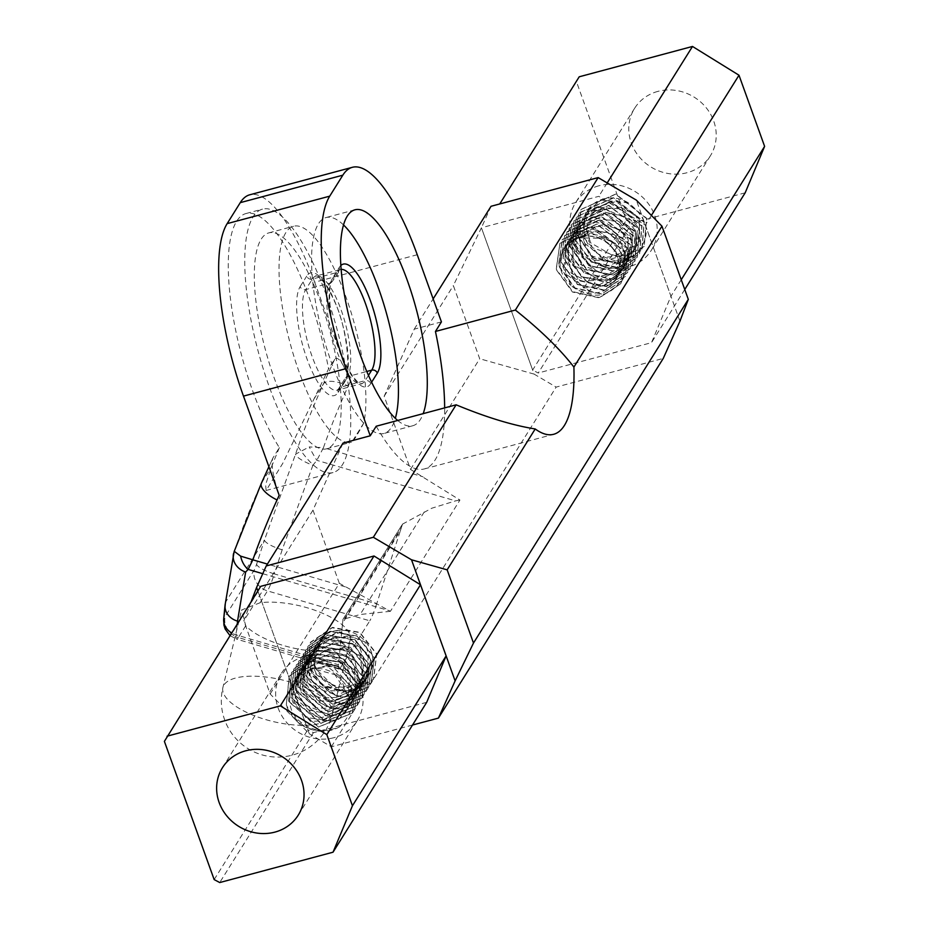 <?xml version="1.0" encoding="UTF-8"?>
<svg xmlns="http://www.w3.org/2000/svg" width="929" height="929" viewBox="0 0 929 929"><rect width="100%" height="100%" fill="white"/><g stroke="black" fill="none" stroke-linecap="round" stroke-linejoin="round"><path stroke-width="0.7" stroke-dasharray="4.64 3.48" d="M570.905 285.447L560.315 260.41L564.46 247.788L575.283 237.824L603.745 238.277L618.911 255.01L620.491 260.852L616.972 278.003L610.829 284.762L583.76 288.025L563.891 267.204L566.76 243.979L569.384 240.437L595.628 231.205L619.434 247.265L621.257 251.213L619.748 273.683L596.639 286.237L571.161 273.126L566.493 245.593L569.094 240.274L587.163 227.802L614.952 235.188L623.545 247.509L625.263 260.596L621.664 270.49L609.18 280.709L581.461 276.947L567.294 252.177L571.486 236.547L579.719 228.069L607.926 225.735L625.972 243.758L626.936 246.742L624.021 266.786L620.026 271.709L593.724 277.725L571.962 258.854L573.762 232.738L574.575 231.507L599.565 219.685L624.834 233.458L628.259 239.984L628.05 259.957L626.39 263.046L606.66 274.868L580.172 264.3L572.694 237.197L576.143 229.057L591.25 217.351L619.527 222.031L630.582 236.28L632.498 246.51L628.678 259.249L618.842 268.307L591.146 267.331L574.587 243.944L578.5 225.282L584.341 218.582L611.99 213.473L632.997 232.494L631.07 255.568L628.991 258.436L603.745 267.111L580.311 250.4L580.044 222.763L580.776 221.508L603.502 208.456L629.978 219.801L635.262 228.755L636.063 246.08L633.404 251.782L616.612 263.197L589.416 255.266L579.197 228.882L583.18 217.827L595.454 207.179L623.928 209.095L637.642 225.039L639.407 232.389L635.703 248.02L628.341 255.638L600.982 257.449L582.193 235.687L585.502 214.018L589.172 209.327L615.985 201.5L638.908 218.698L640.011 221.241L638.107 244.339L613.79 256.207L588.951 241.807L585.827 214.193C578.895 238.927 589.056 254.511 616.322 260.921L644.145 246.429L646.491 218.501L615.602 194.242L580.985 209.513L577.13 235.815L593.619 258.332L620.421 264.068L641.718 250.11L644.122 222.31L613.245 198.086L578.662 213.333L574.877 239.519L591.204 262.036L618.075 267.912L639.419 253.872L641.73 226.014L610.876 201.767L576.247 217.003L572.508 243.317L588.928 265.74L615.683 271.582L637.097 257.67L639.489 229.753L608.588 205.506L573.983 220.788L570.116 247.044L586.559 269.584L613.419 275.332L634.693 261.339L637.062 233.551L606.207 209.327L571.625 224.563L567.863 250.772L584.19 273.242L611.015 279.153L632.417 265.148L634.739 237.232L603.873 212.973L569.233 228.232L565.447 254.558L581.914 277.016L608.681 282.799L630.036 268.887L632.452 241.017L601.562 216.782L566.969 232.053L563.125 258.262L579.51 280.825L606.393 286.608L627.679 272.58L630.013 244.768L599.17 220.545L564.565 235.78L560.837 262.024L577.188 284.471L603.966 290.371L625.403 276.412L627.749 248.473L596.859 224.203L562.242 239.473L558.399 265.799L574.888 288.28L601.678 294.04L622.999 280.093L625.403 252.282L594.514 228.046L559.943 243.305L556.134 269.503L572.473 292.043L599.368 297.872L620.63 283.833L624.334 275.205C611.596 297.814 593.782 301.24 570.905 285.447A30.309 27.847 -148 0 0 606.707 289.174A30.309 27.847 -148 0 0 617.53 257.182A30.309 27.847 -148 0 0 569.698 242.109A30.309 27.847 -148 0 0 563.903 248.6A30.309 27.847 -148 0 0 570.929 285.412M616.31 260.863A36.533 33.549 -148 0 0 633.752 256.195C652.042 237.673 650.207 219.871 628.259 202.801L600.982 200.107L587.221 211.359L583.47 220.835L592.237 247.648L619.097 256.996L637.445 245.337L639.616 241.041L639.315 222.275L635.064 214.611L609.192 201.941L584.817 215.04L583.609 242.457L606.184 260.341L632.022 253.083L635.099 249.1L637.631 227.721L637.039 226.037L617.634 207.527L589.648 211.15L582.553 218.826L578.442 235.861L593.747 260.027L621.489 262.501L632.719 252.781L636.47 241.575L634.623 229.811L624.903 216.562L596.848 210.43L580.172 222.588L577.141 229.196L583.122 256.567L609.099 268.504L630.443 256.59L631.441 254.848L632.312 233.516L629.781 228.348L605.267 213.333L579.568 223.773L577.815 226.27L575.399 250.853L596.186 270.792L622.929 266.24L628.05 260.317L631.325 241.807L630.001 237.301L613.512 219.941L585.131 220.777L575.527 230.09L571.312 244.095L584.132 269.515L611.746 274.752L625.716 264.033L629.061 255.638L627.586 241.041L620.212 229.846L592.807 221.044L573.123 233.806L571.103 237.65L574.238 265.299L599.066 279.71L622.999 268.493L625.31 244.757L624.23 242.225L601.318 225.015L574.505 232.807L570.812 237.522L567.491 259.156L586.257 280.953L613.628 279.164L621.013 271.535L624.718 255.928L622.941 248.542L609.261 232.622L580.788 230.671L568.49 241.331L564.507 252.363L574.691 278.758L601.887 286.713L618.702 275.286L621.362 269.619L620.572 252.258L615.312 243.328L588.835 231.971L566.086 245.012L565.366 246.243L565.61 273.881L589.021 290.614L614.278 281.963L616.368 279.083L618.308 256.009C606.323 235.513 590.124 230.88 569.698 242.109C591.761 228.429 609.819 233.516 623.893 257.379L620.886 283.589L599.472 297.501L572.728 291.66L556.308 269.224L559.908 243.259M628.236 202.836A30.309 27.847 -148 0 0 587.79 210.384A30.309 27.847 -148 0 0 585.827 214.193M633.752 256.195L644.25 246.011L646.63 218.257L615.776 194.022L581.194 209.28L577.432 235.467L593.747 257.96L620.595 263.859L641.974 249.831L644.285 221.938L613.419 197.691L578.79 212.938L575.028 239.252L591.471 261.699L618.226 267.517L639.616 253.605L642.02 225.712L611.119 201.465L576.526 216.736L572.67 242.968L589.091 265.531L615.962 271.291L637.236 257.275L639.582 229.486L608.739 205.251L574.145 220.498L570.406 246.719L586.733 269.178L613.546 275.089L634.971 261.095L637.294 233.179L606.416 208.909L571.788 224.168L567.979 250.493L584.457 272.975L611.224 278.735L632.568 264.811L634.983 236.976L604.094 212.741L569.512 228L565.68 254.198L582.042 276.749L608.925 282.567L630.234 268.527L632.556 240.704L601.702 216.469L567.096 231.704L563.369 257.972L579.731 280.407L606.509 286.295L627.934 272.36L630.303 244.42L599.402 220.15L564.797 235.432L560.93 261.734L577.42 284.239L604.233 289.987L625.519 276.029L627.923 248.217L597.045 223.994L562.475 239.252L558.677 265.439L575.005 287.955L601.876 293.831L623.231 279.792L625.531 251.922L594.688 227.675L560.059 242.922M623.835 257.391A36.533 33.549 32 0 1 624.334 275.205M372.297 666.801L364.888 641.846L338.028 631.441L316.452 644.412L315.198 646.619L313.932 668.52L316.545 674.291L340.525 690.166L365.306 680.527L366.734 678.472L368.325 654.55L346.54 636.063L319.17 642.183L314.153 648.175L310.425 667.939L311.563 672.224L327.832 690.77L355.447 690.711L364.331 682.153L368.151 668.346L354.239 644.273L325.847 640.604L311.807 651.961L308.126 661.169L309.287 675.975L316.626 688.041L343.405 697.644L362.055 685.927L364.11 681.898L359.837 655.444L334.08 642.554L309.636 655.305L306.884 679.761L308.08 682.792L330.492 700.884L356.434 693.882L359.686 689.701L362.298 668.59L342.511 648.233L314.466 651.589L307.139 659.439L303.017 676.184L304.561 683.454L318.09 700.478L345.832 703.207L357.317 693.382L361.044 682.455L349.734 657.349L321.724 650.962L304.77 663.178L301.809 669.53L302.262 687.239L307.534 696.936L333.418 709.117L355.041 697.191L355.923 695.682L354.53 669.205L330.155 653.958L304.34 664.165L302.413 666.883L299.835 690.99L320.505 711.3L347.318 707.015L352.637 700.919L355.981 682.687L338.377 660.67L309.972 661.239L300.113 670.692L295.921 684.418L297.559 694.695L308.486 709.942L336.077 715.435L350.314 704.635L353.612 696.506L345.019 670.657L317.695 661.611L297.721 674.396L295.805 677.996L295.213 698.492L298.662 705.657L323.373 720.3L347.446 709.315L348.944 683.094L326.207 665.675L299.301 673.223L295.41 678.135L292.02 699.479L292.821 702.208L310.576 721.438L337.993 719.917L345.6 712.137L349.339 696.808L334.092 673.409C356.051 690.41 357.897 708.212 339.654 726.815C316.208 735.931 298.43 728.638 286.329 704.948L289.383 676.045L311.343 661.193L338.69 666.058L355.726 687.565L352.532 712.961L318.752 726.85L288.733 701.232L291.694 672.306L313.677 657.349L341.094 662.319L358.002 683.86L354.832 709.129L321.097 723.017L291.091 697.424L294.098 668.613L315.965 653.679L343.393 658.487L360.44 680.098L357.154 705.425L323.397 719.336L293.343 693.731L296.386 664.781L318.38 649.928L345.727 654.84L362.716 676.335L359.569 701.697L325.789 715.574L295.794 689.98L298.743 661.088L320.668 646.108L348.131 651.043L365.039 672.631L361.834 697.876L328.1 711.777L298.081 686.194L301.124 657.36L323.013 642.462L350.396 647.269L367.466 668.845L364.203 694.207L330.434 708.13L300.392 682.501L303.388 653.528L325.417 638.653L352.776 643.611L369.719 665.106L366.572 690.433L332.814 704.31L302.819 678.716L305.792 649.87L327.67 634.902L355.145 639.767L372.099 661.378L368.848 686.647L335.114 700.559L305.072 674.965L308.126 646.085L330.062 631.221L357.421 636.063L374.48 657.593L371.263 682.978L337.482 696.889L307.453 671.261L310.425 642.311L332.431 627.377L359.825 632.359L376.744 653.888L373.574 679.169L349.978 693.51L321.527 684.464C346.877 696.878 363.796 690.99 372.297 666.801M339.619 726.768A36.533 33.549 32 0 1 322.177 731.448C294.946 725.119 284.773 709.547 291.636 684.754L293.68 680.876L312.039 668.357L339.77 675.987L349.827 701.476L346.262 711.091L333.523 721.403L305.804 717.385L293.506 701.163L291.88 692.488L296.072 677.16L304.549 668.52L332.803 666.453L351.603 687.611L348.607 707.399L344.427 712.497L318.043 718.245L296.444 699.189L295.805 697.458L298.36 673.339L299.335 671.876L324.453 660.298L349.594 674.303L352.532 700.803L350.988 703.648L330.968 715.493L304.573 704.681L298.221 693.696L297.35 677.52L300.741 669.658L316.115 657.86L344.369 662.807L357.084 687.39L353.275 699.851L343.196 709.036L315.488 707.793L300.508 689.922L299.15 684.255L303.098 665.896L309.16 659.009L336.879 654.167L357.758 673.548L355.656 696.181L353.415 699.247L328.053 707.666L304.77 690.746L302.854 686.229L305.374 662.11L328.39 649.046L354.762 660.624L360.568 686.937L358.002 692.384L340.931 703.857L313.793 695.67L305.246 682.432L303.829 669.205L307.778 658.429L320.308 647.664L348.781 649.847L364.029 673.27L360.301 688.633L352.706 696.39L325.301 697.946L307.511 678.704L306.721 676.01L310.1 654.631L313.967 649.731L340.873 642.16L363.622 659.555L362.147 685.788L338.098 696.796L313.375 682.176L309.914 674.977L310.483 654.515L312.411 650.892L332.361 638.107L359.697 647.13L368.314 672.968L365.004 681.12L350.802 691.919L323.211 686.45L312.26 671.191L310.611 660.937L314.815 647.188L324.639 637.747L353.043 637.143L370.671 659.149L367.327 677.415L362.031 683.489L335.23 687.808L314.606 667.707L317.114 643.367L319.019 640.673L344.81 630.501A30.309 27.847 32 0 1 372.239 666.79A30.309 27.847 32 0 1 345.228 687.367A30.309 27.847 32 0 1 315.303 666.29A30.309 27.847 32 0 1 344.81 630.501C317.648 630.001 306.106 643.019 310.193 669.565L340.525 693.568L373.353 679.505L376.628 654.179L359.593 632.579L332.164 627.772L310.298 642.694L307.29 671.516L337.285 697.098L371.228 682.943M291.683 684.778A30.309 27.847 32 0 1 293.645 680.969A30.309 27.847 32 0 1 334.092 673.409M310.251 669.542A36.533 33.549 -148 0 0 321.527 684.464M322.177 731.448C304.817 730.159 292.832 721.438 286.225 705.285L289.163 676.37L311.134 661.402L338.562 666.36L355.47 687.924L352.277 713.182L318.542 727.07L288.536 701.488L291.567 672.666L313.433 657.755L340.85 662.563L357.909 684.15L354.623 709.501L320.865 723.412L290.823 697.795L293.831 668.834L315.848 653.97L343.196 658.905L360.162 680.4L357.026 705.738L323.257 719.615L293.262 694.021L296.223 665.164L318.124 650.184L345.588 655.084L362.519 676.684L359.291 701.941L325.556 715.841L295.527 690.259L298.581 661.402L320.482 646.526L347.852 651.345L364.923 672.898L361.683 698.283L327.902 712.195L297.872 686.566L300.857 657.604L322.874 642.694L350.245 647.664L367.176 669.17L364.029 694.474L330.271 708.351L300.276 682.769L303.26 653.935L325.138 638.978L352.602 643.82L369.579 665.431L366.316 690.723L332.57 704.635L302.529 679.029L305.583 650.126L327.542 635.273L354.878 640.139L371.925 661.645L368.732 687.042L334.951 700.93L304.933 675.313L307.894 646.387L329.876 631.43L357.293 636.4L374.201 657.953L371.031 683.21M333.987 737.684A44.708 41.073 32 0 1 285.784 721.473A44.708 41.073 32 0 1 281.441 673.328A44.708 41.073 32 0 1 341.117 662.203A44.708 41.073 32 0 1 357.259 720.73A44.708 41.073 32 0 1 333.987 737.684M598.857 185.8A44.708 41.073 -148 0 0 575.574 202.754A44.708 41.073 -148 0 0 591.715 261.281A44.708 41.073 -148 0 0 651.403 250.145A44.708 41.073 -148 0 0 647.048 202.011A44.708 41.073 -148 0 0 598.857 185.8M657.871 91.39A44.708 41.073 -148 0 0 634.588 108.345A44.708 41.073 -148 0 0 650.73 166.86A44.708 41.073 -148 0 0 710.418 155.735A44.708 41.073 -148 0 0 706.063 107.59A44.708 41.073 -148 0 0 657.871 91.39M499.732 203.962L579.22 76.793M482.883 231.832L532.642 370.044L626.32 220.185L576.561 81.961M745.186 192.802L631.906 223.146L538.228 373.005L532.642 370.044M626.32 220.185L631.906 223.146M214.158 879.589L307.824 729.718L258.065 591.506L260.724 586.338M426.701 702.336L313.41 732.679L307.824 729.718M313.41 732.679L219.732 882.55M258.065 591.506L164.387 741.377M343.521 224.946A111.77 33.56 75 0 0 326.091 217.537A111.77 33.56 75 0 0 331.595 362.972A111.77 33.56 75 0 0 383.932 433.471A111.77 33.56 75 0 0 395.324 418.34M397.693 420.465A111.77 33.56 75 0 0 412.766 425.749A111.77 33.56 75 0 0 423.183 413.637M679.935 321.19L636.342 200.118M491.046 206.284L481.419 227.768L534.105 374.108L556.146 387.103L663.248 358.42M485.542 226.664L598.822 196.321L645.318 225.085L670.935 296.235L651.519 342.662L538.228 373.005M251.167 601.632L243.816 620.804L270.153 693.975L309.287 733.782L257.856 590.925M412.511 725.038L331.328 746.788L309.287 733.782M441.426 321.898L414.229 329.18L384.176 396.242L410.525 469.412L459.936 500.046L390.401 611.317L339.329 583.307L270.153 693.975M410.525 469.412L479.701 358.745L453.352 285.575L481.419 227.768M534.105 374.108L479.701 358.745M331.328 746.788L556.146 387.103M384.176 396.242L453.352 285.575M339.329 583.307L312.992 510.137L343.045 443.075M312.992 510.137L243.816 620.804M376.21 426.225A156.478 46.984 75 0 0 424.332 468.936A156.478 46.984 75 0 0 444.654 407.889M607.194 182.932L598.822 196.321M651.368 215.412L645.318 225.085M684.754 289.488L651.519 342.662M681.247 279.734L670.935 296.235M414.229 329.18L433.146 298.917M234.143 551.559L234.305 551.35A17.883 15.247 13.2 0 0 233.667 553.161M279.35 447.639L271.326 467.252L265.636 484.566L266.1 490.5L282.753 463.362L328.564 368.906A136.366 40.946 75 0 0 309.845 299.556A136.366 40.946 75 0 0 245.988 213.542A136.366 40.946 75 0 0 231.414 305.943A136.366 40.946 75 0 0 279.35 447.639L272.812 458.16C271.001 464.999 273.126 477.378 279.188 495.296M459.936 500.046L455.558 500.87L316.847 460.331A17.883 1.904 59.2 0 1 309.252 446.919L323.443 447.685L316.847 460.331L312.899 465.266A17.883 4.204 22 0 1 295.55 454.165L309.252 446.919M417.249 254.732L314.676 282.219L350.384 381.389C343.533 363.622 338.365 356.097 334.87 358.815L328.564 368.906M312.899 465.266L282.184 549.782A17.883 4.355 18 0 1 264.44 540.028L295.55 454.165A894.186 821.364 32 0 1 323.455 383.863A22.354 8.767 -155.5 0 1 348.259 386.046A871.832 800.833 -148 0 0 323.443 447.685L423.043 476.798M273.045 457.73L261.63 482.778A894.186 821.364 -148 0 0 234.305 551.35L225.805 601.841L224.446 615.579A8.942 1.034 106.3 0 0 225.166 616.473L254.325 569.825A8.942 1.034 106.3 0 0 256.613 564.158L264.44 540.028L225.805 601.841A17.883 15.131 -174.4 0 0 225.108 604.651M401.27 527.927L402.512 524.13L342.952 619.399L342.743 621.571L401.27 527.927L400.364 530.749L342.58 623.185L338.481 664.792L236.187 634.89A17.883 15.131 -174.4 0 1 231.611 632.904M282.184 549.782L274.357 573.913L376.663 603.815L400.364 530.749M402.512 524.13L431.683 508.256L455.558 500.87M390.401 611.317L360.162 614.487L342.964 619.388L402.524 524.095M350.279 639.918A56.332 21.297 13.6 0 1 305.002 650.137A56.332 21.297 13.6 0 1 245.72 625.74L241.61 609.981L260.074 602.758A56.332 21.297 13.6 0 1 307.325 607.821A56.332 21.297 13.6 0 1 350.279 639.918L332.419 713.96A56.332 21.297 -166.4 0 1 265.857 719.627A56.332 21.297 -166.4 0 1 222.89 687.53L222.89 687.53A56.332 21.297 -166.4 0 1 289.453 681.863A56.332 21.297 -166.4 0 1 332.419 713.96A56.332 56.332 0 0 1 292.229 755.161A56.332 56.332 0 0 1 222.89 687.53L241.61 609.981M245.72 625.74L238.335 637.549L340.629 667.452A26.825 3.101 -73.7 0 1 338.934 669.054A26.825 3.101 -73.7 0 1 338.481 664.792M340.629 667.452L369.788 620.804L267.494 590.902A17.883 16.432 32 0 1 254.325 569.825M376.663 603.815A26.825 3.101 -73.7 0 1 369.788 620.804M342.58 623.185L342.743 621.571M363.808 422.985L351.894 442.041C353.392 441.217 357.363 434.865 363.808 422.985A111.77 33.56 75 0 0 345.878 296.757A111.77 33.56 75 0 0 293.541 226.258A111.77 33.56 75 0 0 290.045 342.906A111.77 33.56 75 0 0 351.383 442.192A111.77 33.56 75 0 0 351.894 442.041M321.167 303.377A111.77 33.56 75 0 0 268.829 232.877A111.77 33.56 75 0 0 265.334 349.525A111.77 33.56 75 0 0 326.671 448.812A111.77 33.56 75 0 0 321.167 303.377M314.676 282.219A138.595 41.608 75 0 0 249.773 194.788M326.323 295.143A136.366 40.946 75 0 0 262.466 209.13A136.366 40.946 75 0 0 258.204 351.441A136.366 40.946 75 0 0 333.035 472.571A136.366 40.946 75 0 0 326.323 295.143M340.85 265.462A58.121 17.454 75 0 0 339.259 267.413L332.698 277.91A58.121 17.454 75 0 0 339.549 350.233A58.121 17.454 75 0 0 370.752 383.596L371.612 382.225M262.768 573.692L388.856 610.55M345.333 586.849L267.413 564.077M350.384 381.389L348.259 386.046M313.747 399.389L323.455 383.863L334.87 358.815M261.63 482.778L271.326 467.252M424.251 511.949L360.162 614.487M260.074 602.758L267.494 590.902A26.825 3.101 -73.7 0 0 274.357 573.913A17.883 4.355 18 0 1 256.613 564.158M338.934 669.054L236.628 639.152A26.825 3.101 -73.7 0 0 238.335 637.549A17.883 16.432 32 0 1 225.166 616.473M229.962 635.541L236.628 639.152A26.825 3.101 -73.7 0 1 236.187 634.89L237.267 623.858M223.703 618.807A17.883 15.131 -174.4 0 1 224.446 615.579M368.465 375.374L365.178 380.635L340.873 387.149A4.471 4.111 -148 0 0 338.214 392.317A58.121 17.454 -105 0 1 307.011 358.954A58.121 17.454 -105 0 1 300.16 286.62A4.471 4.111 -148 0 0 305.746 289.581A53.65 16.107 75 0 0 309.775 349.548A53.65 16.107 75 0 0 337.192 390.192A53.65 16.107 75 0 0 340.873 387.149L347.423 376.663A53.65 16.107 75 0 0 343.393 316.696A53.65 16.107 75 0 0 315.976 276.052A53.65 16.107 75 0 0 312.295 279.095L305.746 289.581L330.05 283.078L336.6 272.58L312.295 279.095A4.471 4.111 -148 0 1 306.721 276.134A58.121 17.454 -105 0 1 337.924 309.496A58.121 17.454 -105 0 1 344.775 381.831A4.471 4.111 32 0 1 347.423 376.663L366.769 371.472M300.16 286.62L306.721 276.134M344.775 381.831L338.214 392.317M370.752 383.596A4.471 4.111 32 0 0 365.178 380.635A53.65 16.107 -105 0 1 361.497 383.677A53.65 16.107 -105 0 1 334.08 343.033A53.65 16.107 -105 0 1 330.05 283.078A4.471 4.111 -148 0 0 332.698 277.91M339.259 267.413A4.471 4.111 32 0 1 336.6 272.58A53.65 16.107 -105 0 1 340.281 269.538A53.65 16.107 -105 0 1 341.14 269.398M564.426 247.764L563.903 248.6M566.76 244.013L566.121 245.047M616.995 278.015L616.357 279.048M569.105 240.263L568.467 241.296M619.341 274.276L618.702 275.298M571.451 236.523L570.801 237.545M621.687 270.525L621.036 271.558M573.785 232.773L573.147 233.806M624.021 266.786L623.382 267.807M576.131 229.033L575.492 230.055M626.367 263.035L625.728 264.057M578.477 225.282L577.826 226.304M628.712 259.284L628.062 260.317M580.811 221.532L580.172 222.565M631.046 255.545L630.408 256.567M583.157 217.792L582.518 218.814M633.392 251.794L632.754 252.827M587.79 210.384L587.198 211.324M638.072 244.304L637.433 245.326M316.475 644.436L317.126 643.402M366.711 678.437L367.361 677.415M314.141 648.187L314.78 647.153M364.377 682.188L365.016 681.154M311.796 651.926L312.434 650.904M362.031 685.927L362.67 684.905M309.45 655.677L310.1 654.643M359.686 689.678L360.336 688.656M307.116 659.416L307.754 658.394M357.351 693.429L357.99 692.395M304.77 663.167L305.409 662.133M355.006 697.168L355.644 696.146M302.424 666.917L303.075 665.884M352.66 700.919L353.31 699.885M300.09 670.657L300.729 669.635M350.326 704.67L350.965 703.636M297.744 674.408L298.383 673.374M345.634 712.16L346.273 711.126M347.98 708.409L348.619 707.387M295.399 678.158L296.049 677.125M585.502 214.042L584.852 215.075M635.738 248.043L635.088 249.077M298.244 815.139L357.259 720.73M222.426 767.749L281.441 673.328M634.588 108.345L575.574 202.754M710.418 155.735L651.403 250.145M354.924 209.815L326.091 217.537M412.766 425.749L383.932 433.471M268.899 466.73L272.812 458.16M424.332 468.936L553.684 434.284M326.671 448.812L351.383 442.192M268.829 232.877L293.541 226.258M338.539 388.845L337.192 390.192L361.497 383.677C363.541 383.793 356.585 387.881 343.254 358.966C328.971 330.12 327.078 282.416 332.373 281.382L340.281 269.538L315.976 276.052C313.932 275.936 320.888 271.86 334.219 300.764C348.503 329.609 350.396 377.313 345.1 378.358L338.539 388.845M266.1 490.5L333.035 472.571M245.988 213.542L262.466 209.13"/><path stroke-width="1.39" d="M274.972 832.094A44.708 41.073 32 0 1 226.769 815.894A44.708 41.073 32 0 1 222.426 767.749A44.708 41.073 32 0 1 282.102 756.624A44.708 41.073 32 0 1 298.244 815.139A44.708 41.073 32 0 1 274.972 832.094M499.732 203.962L579.22 76.793L692.5 46.45L738.996 75.226L764.613 146.364L745.186 192.802L684.754 289.488M333.023 852.207L219.732 882.55L214.158 879.589L164.387 741.377L260.724 586.338L374.004 555.995L420.5 584.771L446.117 655.909L426.701 702.336L333.023 852.207L352.439 805.768L326.822 734.63L280.337 705.854L167.046 736.198M395.324 418.34A111.77 33.56 75 0 0 387.428 316.824A111.77 33.56 75 0 0 343.521 224.946M423.183 413.637A111.77 33.56 75 0 0 409.794 287.607A111.77 33.56 75 0 0 354.924 209.815A111.77 33.56 75 0 0 360.429 355.25A111.77 33.56 75 0 0 397.693 420.465M444.654 407.889A156.478 46.984 75 0 0 435.446 331.467L515.363 310.054L598.16 177.602L636.342 200.118L661.959 226.177L688.308 299.359L679.935 321.19L663.248 358.42L438.43 718.094L412.511 725.038M598.16 177.602L491.046 206.284L433.146 298.917M473.488 643.031L447.151 569.849L411.524 559.792L455.117 680.876L473.488 643.031L688.308 299.359M455.117 680.876L438.43 718.094M257.856 590.925L256.601 587.442L251.167 601.632M256.601 587.442L266.228 565.958L373.33 537.276L411.524 559.792M420.5 584.771L326.822 734.63M446.117 655.909L352.439 805.768M374.004 555.995L280.337 705.854M346.052 368.639A138.595 41.608 -105 0 1 329.725 196.158L342.836 175.175A138.595 41.608 -105 0 1 352.346 167.313L249.773 194.788A138.595 41.608 75 0 0 240.263 202.65L227.152 223.634A138.595 41.608 75 0 0 243.479 396.114L346.052 368.639L370.23 435.794L343.045 443.075L266.228 565.958M435.446 331.467L441.426 321.898L417.249 254.732A138.595 41.608 -105 0 0 352.346 167.313M370.23 435.794L376.21 426.225L456.127 404.812C486.181 417.284 512.541 425.331 535.209 428.966A156.478 46.984 -105 0 0 553.684 434.284A156.478 46.984 -105 0 0 573.901 367.071L661.959 226.177M692.5 46.45L607.194 182.932M738.996 75.226L651.368 215.412M764.613 146.364L681.247 279.734M233.667 553.161A17.883 15.247 13.2 0 0 233.551 553.603A17.883 15.247 13.2 0 0 233.539 553.649A17.883 15.247 13.2 0 0 245.639 572.043L248.148 569.419L252.862 559.827L240.657 556.146L234.305 551.35M240.657 556.146A17.883 12.692 72.5 0 0 248.148 569.419L262.768 573.692M243.479 396.114L279.188 495.296L277.063 499.941A22.354 8.767 -155.5 0 1 261.409 483.173A22.354 8.767 -155.5 0 1 261.63 482.778M515.363 310.054C540.608 330.201 560.129 349.199 573.901 367.071M447.151 569.849L535.209 428.966M373.33 537.276L456.127 404.812M371.612 382.225L377.313 373.11A58.121 17.454 75 0 0 371.577 303.98A58.121 17.454 75 0 0 340.85 265.462M267.413 564.077L252.862 559.827A871.832 800.833 32 0 1 277.063 499.941M231.611 632.904A17.883 15.131 -174.4 0 1 223.703 618.807L225.062 605.069A17.883 15.131 -174.4 0 1 225.108 604.651M237.267 623.858L237.534 621.141A17.883 15.131 -174.4 0 1 225.062 605.069L234.143 551.559L261.409 483.173L268.899 466.73M237.534 621.141L245.639 572.043M341.14 269.398A53.65 16.107 -105 0 1 368.116 311.563A53.65 16.107 -105 0 1 371.728 370.148L368.465 375.374M377.313 373.11A4.471 4.111 32 0 0 371.728 370.148L366.769 371.472M329.725 196.158L227.152 223.634M240.263 202.65L342.836 175.175M229.962 635.541L225.143 629.003L223.912 624.985L223.703 618.807"/></g></svg>
